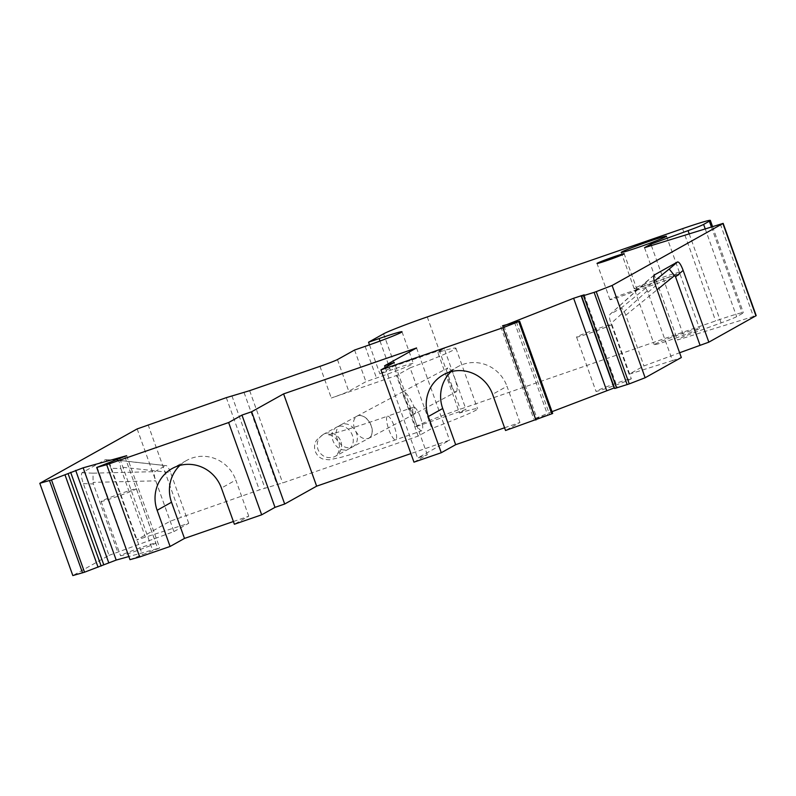 <?xml version="1.0" encoding="UTF-8"?>
<svg xmlns="http://www.w3.org/2000/svg" width="796" height="796" viewBox="0 0 796 796"><rect width="100%" height="100%" fill="white"/><g stroke="black" fill="none" stroke-linecap="round" stroke-linejoin="round"><path stroke-width="0.6" stroke-dasharray="3.98 2.98" d="M413.98 462.158L427.313 454.715L417.631 458.058L449.591 440.208L410.905 453.581M233.397 521.519L248.76 516.206L234.372 524.246M129.728 559.727L159.697 547.966L128.614 556.613M109.022 555.359L173.926 531.579L155.767 480.844C154.066 475.69 153.767 472.625 154.872 471.66L165.687 465.62L116.325 460.158C118.594 459.899 119.997 462.197 120.534 467.033L120.873 468.595L110.853 468.247C108.704 462.566 106.843 459.74 105.271 459.76L81.988 472.764C80.933 474.217 81.381 477.829 83.341 483.61L109.022 555.359L72.834 575.578M173.926 531.579L188.742 523.3L136.544 539.996L170.185 521.191L259.347 489.928L282.689 482.933L418.159 436.108L431.82 428.477L410.119 367.871L396.458 375.503L331.305 398.02A15.383 0.657 160.3 0 0 348.777 391.264L365.921 381.682L376.488 378.03A31.74 1.363 160.3 0 0 413.353 363.434A31.74 1.363 160.3 0 0 390.448 370.23L379.891 373.881L394.915 365.483A38.467 1.652 160.3 0 0 393.93 366.19L415.631 426.795L465.988 409.393L444.287 348.777L393.93 366.19M410.119 367.871A76.933 3.303 160.3 0 0 455.899 348.19A76.933 3.303 160.3 0 0 437.82 352.389L459.521 413.005A76.933 3.303 160.3 0 1 477.6 408.806A76.933 3.303 160.3 0 1 431.82 428.477M459.521 413.005L465.988 409.393M415.631 426.795A38.467 1.652 160.3 0 1 418.656 425.074A38.467 1.652 160.3 0 1 460.297 409.194L715.634 320.927A38.467 1.652 160.3 0 1 743.384 312.689A38.467 1.652 160.3 0 1 742.389 313.485L736.658 316.689A19.233 0.826 160.3 0 1 721.096 322.907L683.903 336.4L677.555 339.952L756.2 315.644M629.129 374.22L610.96 323.494C609.258 318.34 608.97 315.276 610.074 314.311L645.924 282.043C644.143 283.665 644.611 286.58 647.307 290.779L672.52 360.578L629.129 374.22L643.944 365.951L679.615 352.757M672.52 360.578L681.326 357.533M614.661 388.508L617.208 387.095L614.432 387.861M552.026 411.671L533.827 419.024L552.623 413.472M504.574 427.78L519.947 422.467L505.55 430.507M654.859 344.19A24.039 1.035 160.3 0 1 679.366 334.599A24.039 1.035 160.3 0 1 699.515 328.479A24.039 1.035 160.3 0 1 698.888 328.967A24.039 1.035 160.3 0 1 674.381 338.559A24.039 1.035 160.3 0 1 654.242 344.688A24.039 1.035 160.3 0 1 654.859 344.19M630.691 378.717A18.756 0.806 160.3 0 1 631.298 378.707A18.756 0.806 160.3 0 1 616.104 384.995A18.756 0.806 160.3 0 1 596.592 391.343A18.756 0.806 160.3 0 1 595.985 391.353A18.756 0.806 160.3 0 1 611.179 385.065A18.756 0.806 160.3 0 1 630.691 378.717M155.24 543.071A18.756 0.806 160.3 0 1 155.847 543.061A18.756 0.806 160.3 0 1 140.653 549.349A18.756 0.806 160.3 0 1 121.151 555.698A18.756 0.806 160.3 0 1 120.534 555.707A18.756 0.806 160.3 0 1 135.738 549.409A18.756 0.806 160.3 0 1 155.24 543.071M416.547 347.942L449.591 440.208M248.76 516.206L235.805 480.028L221.417 488.067M179.866 465.421A35.104 33.969 60.8 0 1 186.553 460.486A35.104 33.969 60.8 0 1 224.024 463.71A35.104 33.969 60.8 0 1 235.805 480.028M106.166 463.501L139.21 555.767M109.261 462.307L142.295 554.573M119.838 458.645L152.882 550.912M124.863 456.705L157.897 548.971M126.654 455.7L159.697 547.966M110.853 468.247L136.544 539.996M116.893 460.088L105.271 459.76L117.032 460.098L165.687 465.62C167.001 465.232 168.633 467.55 170.573 472.565L120.534 467.033M83.341 483.61L93.361 483.968L117.828 552.315M93.361 483.968L93.072 482.366L155.767 480.844M188.742 523.3L170.573 472.565M120.873 468.595L145.34 536.952M418.159 436.108L396.458 375.503M437.82 352.389L444.287 348.777M651.367 245.546L683.903 336.4M644.521 247.685L677.555 339.952M654.103 275.098L610.074 314.311L620.89 308.271C622.203 307.883 623.835 310.201 625.775 315.216L643.944 365.951M584.174 294.819L617.208 387.095M502.744 326.211L535.618 418.019M500.784 326.748L533.827 419.024M503.858 325.902L536.902 418.169M514.445 322.241L547.479 414.507M516.335 321.713L549.369 413.98M519.947 422.467L506.982 386.279L492.595 394.319M451.043 371.682A35.104 33.969 60.8 0 1 457.73 366.747A35.104 33.969 60.8 0 1 506.982 386.279M427.313 454.715L394.279 362.439M385.214 367.513L417.631 458.058M635.427 289.913A24.039 1.035 160.3 0 1 659.934 280.321A24.039 1.035 160.3 0 1 680.073 274.202A24.039 1.035 160.3 0 1 679.456 274.7A24.039 1.035 160.3 0 1 654.949 284.281A24.039 1.035 160.3 0 1 634.81 290.411A24.039 1.035 160.3 0 1 635.427 289.913M611.258 324.44A18.756 0.806 160.3 0 1 611.865 324.43A18.756 0.806 160.3 0 1 596.672 330.718A18.756 0.806 160.3 0 1 577.16 337.066A18.756 0.806 160.3 0 1 576.553 337.076A18.756 0.806 160.3 0 1 591.746 330.788A18.756 0.806 160.3 0 1 611.258 324.44M135.808 488.794A18.756 0.806 160.3 0 1 136.415 488.784A18.756 0.806 160.3 0 1 121.221 495.072A18.756 0.806 160.3 0 1 101.719 501.42A18.756 0.806 160.3 0 1 101.102 501.43A18.756 0.806 160.3 0 1 116.296 495.142A18.756 0.806 160.3 0 1 135.808 488.794M369.493 344.857L379.891 373.881M354.578 350.021L365.921 381.682M636.76 290.222A14.428 0.617 -19.7 0 0 637.138 289.923A14.428 0.617 -19.7 0 0 625.049 293.595A14.428 0.617 -19.7 0 0 610.353 299.346A14.428 0.617 -19.7 0 0 609.975 299.644A14.428 0.617 -19.7 0 0 622.064 295.973A14.428 0.617 -19.7 0 0 636.76 290.222M634.78 288.102A24.039 1.035 -19.7 0 0 634.153 288.6A24.039 1.035 -19.7 0 0 654.302 282.471A24.039 1.035 -19.7 0 0 678.809 272.889A24.039 1.035 -19.7 0 0 679.426 272.391A24.039 1.035 -19.7 0 0 659.287 278.52A24.039 1.035 -19.7 0 0 634.78 288.102M81.988 472.764L93.042 473.162L93.072 482.366M325.166 433.541A12.507 12.099 60.8 0 1 340.071 439.651A12.507 12.099 -119.2 0 1 340.827 441.352A12.507 12.099 60.8 0 1 333.584 457.063C327.246 458.725 322.271 456.685 318.679 450.954A12.507 12.109 60.8 0 1 317.932 449.262C316.131 442.805 317.962 437.82 323.435 434.308A12.507 12.109 60.8 0 1 325.166 433.541A87.59 0.497 -27.9 0 1 325.206 433.522A12.507 12.099 60.8 0 1 340.867 441.322L340.827 441.342A12.507 12.109 60.8 0 1 335.474 456.217L348.638 449.043A12.507 9.99 61.6 0 1 348.548 449.083A12.507 9.99 61.6 0 1 333.852 442.685A12.507 9.99 61.6 0 1 336.758 427.044A12.507 9.99 61.6 0 1 336.837 426.994A12.507 9.99 61.6 0 1 351.534 433.402A12.507 9.99 61.6 0 1 348.638 449.043L352.708 446.845A12.507 9.99 61.6 0 1 352.628 446.884A12.507 9.99 61.6 0 1 337.922 440.477A12.507 9.99 61.6 0 1 340.827 424.845A12.507 9.99 61.6 0 1 340.917 424.795A12.507 9.99 61.6 0 1 355.613 431.203A12.507 9.99 61.6 0 1 352.708 446.845L456.287 391.781C454.367 391.98 452.038 388.528 449.312 381.403C446.894 374.11 446.407 369.633 447.82 367.971L403.323 391.493A12.507 2.597 62.1 0 0 406.905 403.821A12.507 2.597 62.1 0 0 415.014 413.602A12.507 2.597 62.1 0 0 415.024 413.592A12.507 2.597 62.1 0 0 411.433 401.264A12.507 2.597 62.1 0 0 403.323 391.493A12.507 2.597 62.1 0 0 403.313 391.503L356.966 416.159A12.507 8.199 61.8 0 1 370.1 423.402A12.507 8.199 61.8 0 1 368.737 438.218A12.507 8.199 61.8 0 1 368.687 438.248C363.921 439.899 359.543 437.482 355.553 430.994C352.429 424.059 352.897 419.114 356.966 416.159L357.096 416.089A12.507 8.199 61.8 0 1 370.23 423.343A12.507 8.199 61.8 0 1 368.866 438.148A12.507 8.199 61.8 0 1 368.807 438.178L368.687 438.248M456.297 391.771C457.72 390.11 457.232 385.632 454.815 378.329C452.088 371.215 449.76 367.762 447.82 367.971M420.467 417.422A12.507 3.104 -109.1 0 1 421.93 430.716A12.507 3.104 -109.1 0 1 421.8 430.775A12.507 3.104 -109.1 0 1 414.965 420.497A12.507 3.104 -109.1 0 1 413.512 407.204A12.507 3.104 -109.1 0 1 413.631 407.144A12.507 3.104 -109.1 0 1 420.467 417.422M97.132 467.242L130.166 559.508M137.151 428.925L170.185 521.191M148.076 424.696L181.11 516.972M226.313 397.652L259.347 489.928M231.915 395.851L264.949 488.117M244.054 392.468L277.088 484.744M249.655 390.667L282.689 482.933M319.962 366.359L331.305 398.02M383.572 333.822L394.915 365.483M427.263 316.927L460.297 409.194M682.59 228.661L715.634 320.927M711.375 226.87L742.389 313.485M705.186 228.79L736.658 316.689M689.177 233.775L721.096 322.907M720.34 224.074L753.384 316.34M625.775 315.216L657.078 289.804M647.307 290.779L610.96 323.494M648.053 292.222L655.635 285.784M380.01 341.056L390.448 370.23M365.145 346.369L376.488 378.03M337.444 359.603L348.777 391.264M93.042 473.162L154.872 471.66M620.89 308.271L654.272 281.157M356.916 416.189L323.435 434.308M413.631 407.144L387.493 416.179A12.507 3.104 -109.1 0 1 394.328 426.457A12.507 3.104 -109.1 0 1 395.791 439.76A12.507 3.104 -109.1 0 1 395.662 439.81A12.507 3.104 -109.1 0 1 388.826 429.532A12.507 3.104 -109.1 0 1 387.363 416.238A12.507 3.104 -109.1 0 1 387.493 416.179C356.707 426.984 329.116 435.054 327.246 434.885L328.3 434.875C327.544 434.815 334.35 434.059 338.827 442.934C340.101 447.073 339.613 450.775 337.375 454.048L335.474 456.217A12.507 12.099 60.8 0 1 335.235 456.347M455.899 348.19L477.6 408.806M712.529 226.502L743.384 312.689M680.073 274.202L699.515 328.479M634.81 290.411L654.242 344.688M611.865 324.43L631.298 378.707M576.553 337.076L595.985 391.353M136.415 488.784L155.847 543.061M101.102 501.43L120.534 555.707M402.01 331.773L413.353 363.434M637.138 289.923L624.183 253.735M609.975 299.644L597.02 263.466M634.153 288.6L621.198 252.412M679.426 272.391L666.471 236.203M186.553 460.486L172.155 468.526M645.745 282.182L654.193 275.008M443.342 374.787L457.73 366.747M323.275 434.387L316.649 440.059C314.44 443.541 313.982 447.312 315.286 451.362C316.838 455.312 319.574 457.929 323.484 459.222L329.285 459.809L341.225 457.262C353.912 453.78 372.05 447.959 395.662 439.81L421.8 430.775"/><path stroke-width="1.19" d="M39.8 483.311L51.491 479.938L84.525 572.205L72.834 575.578L39.8 483.311L137.151 428.925L226.313 397.652L249.655 390.667L319.962 366.359A15.383 0.657 160.3 0 0 337.444 359.603L354.578 350.021L365.145 346.369A31.74 1.363 160.3 0 0 402.01 331.773A31.74 1.363 160.3 0 0 379.115 338.569L380.01 341.056M410.905 453.581L316.639 486.167L284.679 504.017L274.998 507.36L261.665 514.813L228.631 422.547L106.684 464.695L139.718 556.961L170.095 546.464L184.483 538.424L171.528 502.246A35.104 33.969 60.8 0 1 179.866 465.421M171.528 502.246L157.14 510.286A35.104 33.969 -119.2 0 1 172.155 468.526A35.104 33.969 -119.2 0 1 221.417 488.067L234.372 524.246L261.665 514.813M233.397 521.519L184.483 538.424M51.491 479.938L83.152 467.809L126.654 455.7L96.694 467.451L129.997 559.668L139.718 556.961M129.997 559.668L96.694 467.451M83.152 467.809L116.186 560.076L128.614 556.613M116.186 560.076L84.525 572.205M379.115 338.569L368.548 342.22L383.572 333.822A38.467 1.652 160.3 0 1 427.263 316.927L682.59 228.661A38.467 1.652 160.3 0 1 710.35 220.422A38.467 1.652 160.3 0 1 709.345 221.218L703.614 224.412A19.233 0.826 160.3 0 1 688.052 230.641L650.869 244.133L644.521 247.685L723.166 223.377L756.2 315.644L708.838 342.161L679.615 352.757M654.193 275.008L654.292 274.938C653.227 276.391 653.675 280.003 655.635 285.784L681.326 357.533L645.138 377.752L629.258 383.891L614.661 388.508L581.627 296.241L584.174 294.819L573.627 298.261L502.744 326.211M614.432 387.861L552.026 411.671M519.589 321.246L552.673 413.482L505.55 430.507L492.595 394.319A35.104 33.969 -119.2 0 0 443.342 374.787A35.104 33.969 -119.2 0 0 428.318 416.537L441.273 452.725L413.98 462.158L380.946 369.891L394.279 362.439L384.597 365.792L416.547 347.942L283.605 393.891L251.645 411.751L241.964 415.094L228.631 422.547M504.574 427.78L455.67 444.685L441.273 452.725M65.023 474.943L98.057 567.22M551.807 413.86L518.763 321.594L502.893 327.733L380.946 369.891M519.579 321.206L502.584 325.753M627.139 384.637L594.105 292.371L581.627 296.241M594.105 292.371L596.224 291.625L629.258 383.891M723.166 223.377L612.104 285.475L596.224 291.625M96.963 467.401L106.684 464.695M597.388 263.168A14.428 0.617 160.3 0 1 612.094 257.416A14.428 0.617 160.3 0 1 624.183 253.735A14.428 0.617 160.3 0 1 623.805 254.033A14.428 0.617 160.3 0 1 609.109 259.785A14.428 0.617 160.3 0 1 597.02 263.466A14.428 0.617 160.3 0 1 597.388 263.168M665.854 236.701A24.039 1.035 160.3 0 1 641.347 246.292A24.039 1.035 160.3 0 1 621.198 252.412A24.039 1.035 160.3 0 1 621.825 251.924A24.039 1.035 160.3 0 1 646.332 242.332A24.039 1.035 160.3 0 1 666.471 236.203A24.039 1.035 160.3 0 1 665.854 236.701M283.605 393.891L316.639 486.167M251.645 411.751L284.679 504.017M274.998 507.36L241.964 415.094M157.14 510.286L170.095 546.464M75.68 470.386L108.714 562.663M70.655 472.327L103.699 564.603M68.118 473.749L101.152 566.026M650.869 244.133L651.367 245.546M612.104 285.475L645.138 377.752M708.838 342.161L683.147 270.411C681.008 264.74 679.147 261.914 677.575 261.934L654.103 275.098M683.147 270.411L675.565 276.859L700.032 345.205M675.565 276.859L669.207 269.038L654.272 281.157M583.518 295.714L616.562 387.98M581.1 295.674L614.134 387.95M573.627 298.261L606.661 390.528M502.893 327.733L535.927 420.009M455.67 444.685L442.715 408.497A35.104 33.969 60.8 0 1 441.501 388.538A35.104 33.969 60.8 0 1 451.043 371.682M384.597 365.792L385.214 367.513M368.548 342.22L369.493 344.857M49.521 480.605L82.555 572.871M709.345 221.218L711.375 226.87M703.614 224.412L705.186 228.79M688.052 230.641L689.177 233.775M722.917 223.576L755.951 315.843M657.078 289.804L674.769 275.446M442.715 408.497L428.318 416.537M677.575 261.934L669.207 269.038M710.35 220.422L712.529 226.502M552.673 413.482L519.629 321.206"/></g></svg>
